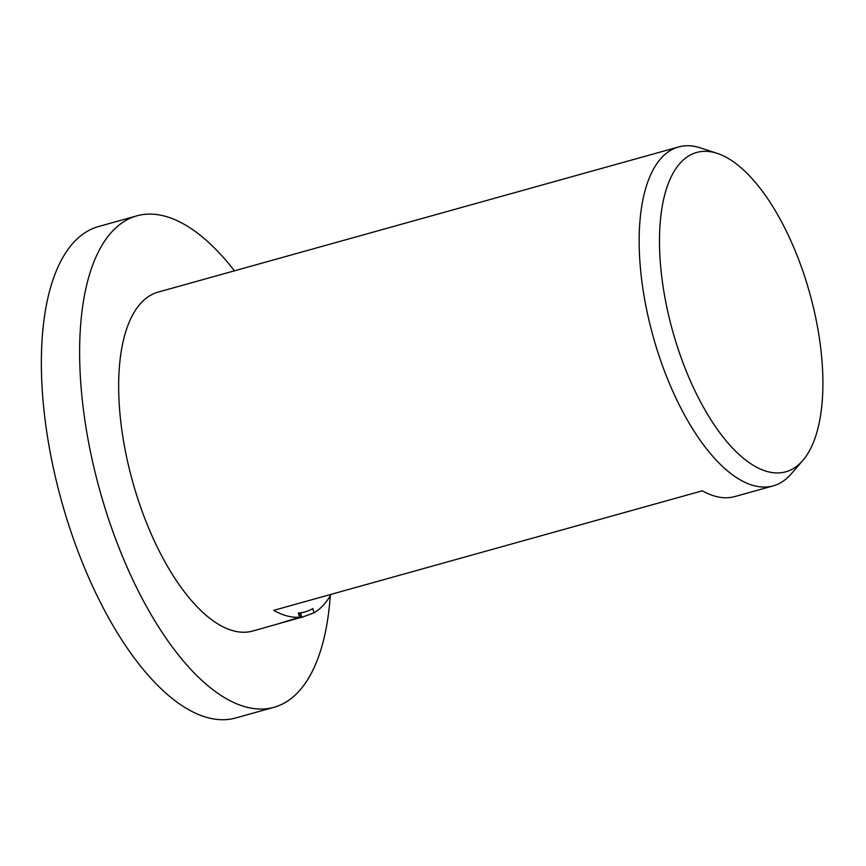 <?xml version="1.0" encoding="UTF-8"?>
<svg xmlns="http://www.w3.org/2000/svg" width="866" height="866" viewBox="0 0 866 866"><rect width="100%" height="100%" fill="white"/><g stroke="black" fill="none" stroke-linecap="round" stroke-linejoin="round"><path stroke-width="1.3" d="M330.271 595.754A255.113 109.43 -105.6 0 1 278.635 705.736A255.113 109.43 -105.6 0 1 273.916 707.316A255.113 109.43 -105.6 0 1 101.56 496.554A255.113 109.43 -105.6 0 1 132.13 217.442A255.113 109.43 -105.6 0 1 136.85 215.851A255.113 109.43 -105.6 0 1 234.448 270.82M273.916 707.316L235.649 717.99A255.113 109.43 -105.6 0 1 63.294 507.227A255.113 109.43 -105.6 0 1 93.864 228.115A255.113 109.43 -105.6 0 1 98.572 226.524L136.85 215.851M788.796 470.801A165.785 71.109 -105.6 0 1 674.798 338.465A165.785 71.109 -105.6 0 1 693.601 153.488A165.785 71.109 -105.6 0 1 717.145 153.336A165.785 71.109 -105.6 0 1 809.688 293.044A165.785 71.109 -105.6 0 1 802.804 460.474A165.785 71.109 -105.6 0 1 788.796 470.801M802.804 460.474L791.275 473.832A175.939 75.472 -105.6 0 1 776.401 484.787A175.939 75.472 -105.6 0 1 773.154 485.88A175.939 75.472 -105.6 0 1 654.285 340.522A175.939 75.472 -105.6 0 1 675.372 148.032A175.939 75.472 -105.6 0 1 678.619 146.939A175.939 75.472 -105.6 0 1 700.356 147.869L717.145 153.336M678.619 146.939L158.121 292.113A175.939 75.472 -105.6 0 0 154.862 293.206A175.939 75.472 -105.6 0 0 133.786 485.696A175.939 75.472 -105.6 0 0 252.645 631.054L301.108 617.382L279.079 623.52L299.604 617.242L298.326 612.998A171.544 73.578 74.4 0 0 305.048 611.872A171.544 73.578 74.4 0 0 312.778 608.571L314.044 612.792L301.617 617.404L300.405 615.066M299.604 617.242A175.939 75.472 -105.6 0 1 273.71 610.357L702.358 490.805A175.939 75.472 74.4 0 0 734.888 496.554L773.154 485.88M298.489 613.529L299.842 613.15L301.108 617.382M299.885 613.312L305.048 611.872M300.372 613.16L301.92 617.317M331.083 594.357A175.939 75.472 -105.6 0 1 314.044 612.792"/></g></svg>
